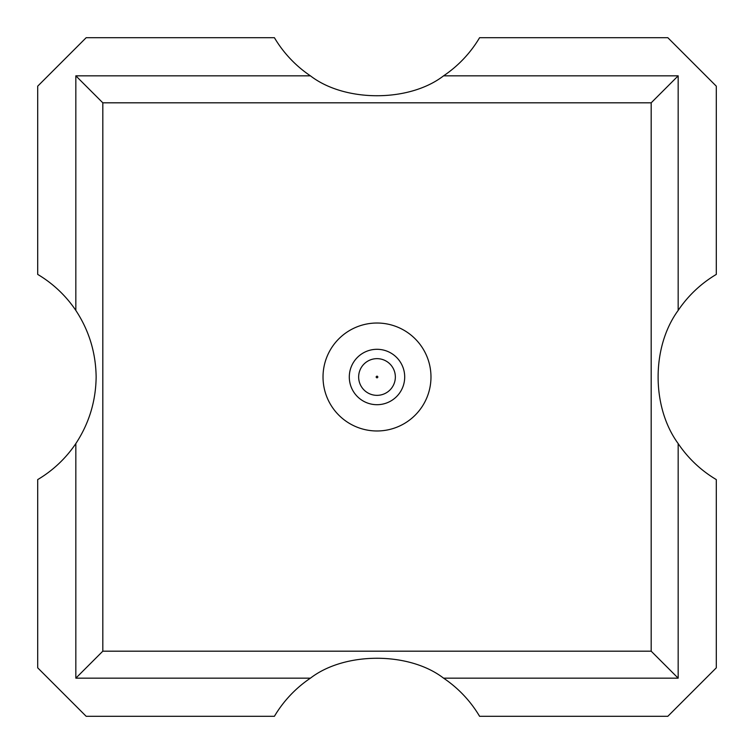 <?xml version="1.0" encoding="UTF-8"?>
<svg xmlns="http://www.w3.org/2000/svg" width="754" height="754" viewBox="0 0 754 754"><rect width="100%" height="100%" fill="white"/><g stroke="black" fill="none" stroke-linecap="round" stroke-linejoin="round"><path stroke-width="1.13" d="M102.817 651.183L651.183 651.183L651.183 102.817L102.817 102.817L102.817 651.183L75.834 678.166L75.834 443.578C89.057 423.437 95.824 401.241 96.144 377C95.805 352.674 89.038 330.488 75.834 310.422A119.273 119.273 0 0 0 37.7 274.409L37.7 86.173L86.173 37.7L274.409 37.7A119.273 119.273 0 0 0 310.422 75.834L75.834 75.834L102.817 102.817M651.183 651.183L678.166 678.166L678.166 443.578C651.428 407.019 651.428 346.963 678.166 310.422L678.166 75.834L651.183 102.817M678.166 75.834L443.578 75.834C409.252 102.355 344.832 102.393 310.422 75.834M430.977 377A53.977 53.977 0 0 0 377 323.023A53.977 53.977 0 0 0 323.023 377A53.977 53.977 0 0 0 377 430.977A53.977 53.977 0 0 0 430.977 377M75.834 443.578A119.273 119.273 0 0 1 37.7 479.591L37.7 667.827L86.173 716.3L274.409 716.3A119.273 119.273 0 0 1 310.422 678.166C344.748 651.644 409.168 651.607 443.578 678.166A119.273 119.273 0 0 1 479.591 716.3L667.827 716.3L716.3 667.827L716.3 479.591A119.273 119.273 0 0 1 678.166 443.578M443.578 75.834A119.273 119.273 0 0 0 479.591 37.7L667.827 37.7L716.3 86.173L716.3 274.409A119.273 119.273 0 0 0 678.166 310.422M349.3 377A27.7 27.7 0 0 0 377 404.7A27.7 27.7 0 0 0 404.7 377A27.7 27.7 0 0 0 377 349.3A27.7 27.7 0 0 0 349.3 377M395.35 377A18.35 18.35 0 0 1 377 395.35A18.35 18.35 0 0 1 358.65 377A18.35 18.35 0 0 1 377 358.65A18.35 18.35 0 0 1 395.35 377M377 376.189A0.811 0.811 0 0 1 377.811 377A0.811 0.811 0 0 1 377 377.811A0.811 0.811 0 0 1 376.189 377A0.811 0.811 0 0 1 377 376.189M75.834 75.834L75.834 310.422M678.166 678.166L443.578 678.166M310.422 678.166L75.834 678.166"/></g></svg>
